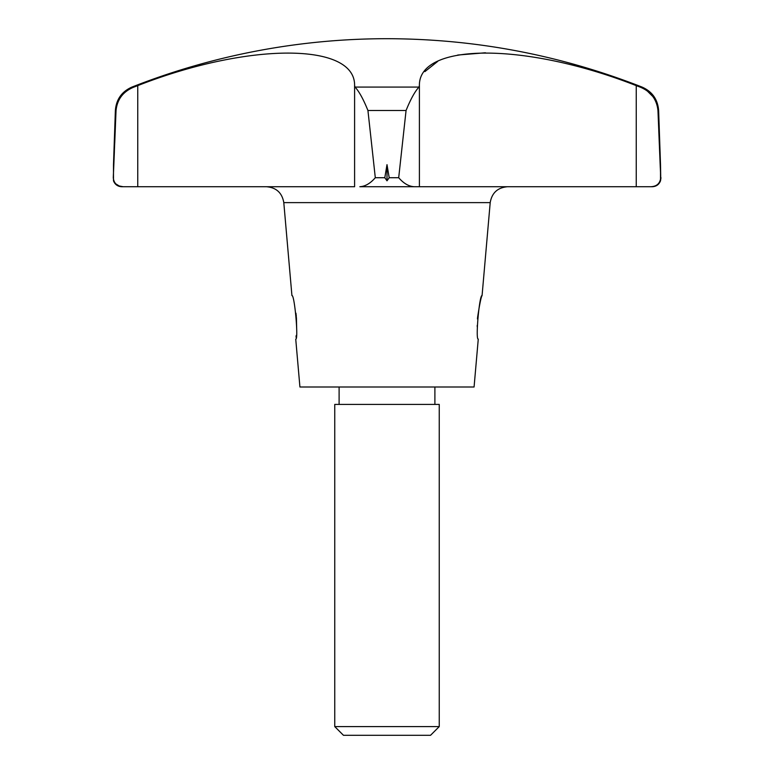<?xml version="1.0" encoding="UTF-8"?>
<svg xmlns="http://www.w3.org/2000/svg" width="774" height="774" viewBox="0 0 774 774"><rect width="100%" height="100%" fill="white"/><g stroke="black" fill="none" stroke-linecap="round" stroke-linejoin="round"><path stroke-width="1.16" d="M133.931 87.085L131.919 87.085A696.6 696.6 0 0 1 387 38.7C475.062 38.845 560.086 54.973 642.081 87.085C652.24 91.603 657.745 99.401 658.626 110.479L657.958 110.479C656.758 99.256 650.799 91.458 640.069 87.085L636.247 85.624C525.459 42.135 418.56 42.377 419.402 85.624L418.957 87.085C414.903 91.458 410.607 99.256 406.069 110.479L367.931 110.479C363.393 99.256 359.097 91.458 355.043 87.085L354.598 85.624C355.421 42.135 247.912 42.377 137.753 85.624L133.931 87.085C123.201 91.458 117.242 99.256 116.042 110.479L113.275 177.72C113.904 183.419 117.184 186.418 123.124 186.727L119.235 185.983M119.157 185.944L116.226 184.135M115.461 124.933L114.726 143.055M114.378 151.675L113.488 172.96M660.512 180.816L660.512 164.659L660.725 177.72C660.096 183.409 656.816 186.418 650.876 186.727L652.269 186.727C656.275 186.515 659.032 184.541 660.512 180.816L660.967 177.72M647.654 91.371L652.54 96.228M636.247 85.624L636.247 186.727L359.833 186.727C365.212 186.418 370.369 183.409 375.303 177.72L367.931 110.479M113.488 180.816L113.488 164.659L113.488 180.816C114.968 184.541 117.725 186.515 121.731 186.727L354.598 186.727L354.598 85.624M477.461 318.985L477.587 317.34C479.628 304.143 481.128 296.887 482.076 295.571C479.483 294.149 475.284 340.279 478.264 339.109L474.075 387L299.925 387L295.736 339.109C298.716 340.299 294.517 294.13 291.924 295.571L283.797 202.624C282.104 192.861 276.328 187.56 266.45 186.727M477.239 326.86L477.229 325.37M296.21 335.481L296.007 337.203M295.939 313.151L296.326 316.421M296.423 317.524L296.684 329.356M636.247 186.727L650.876 186.727M406.069 110.479L398.697 177.72C403.631 183.419 408.788 186.418 414.167 186.727L419.402 186.727L419.402 85.624M485.433 52.777L457.715 55.041M437.687 61.417L424.878 71.624M660.319 168.277L658.751 130.187M657.958 110.479L660.725 177.72M439.245 404.415L334.755 404.415L334.755 726.592L439.245 726.592L439.245 404.415M439.245 726.592L430.538 735.3L343.463 735.3L334.755 726.592M387 180.816L384.804 177.72L387 164.659L387 180.816L389.196 177.72L387 164.659M642.081 87.085L640.069 87.085M137.753 85.624L137.753 186.727M482.076 295.571L490.203 202.624L283.797 202.624M116.042 110.479L115.374 110.479L113.488 164.659M398.697 177.72L389.196 177.72M384.804 177.72L375.303 177.72M418.957 87.085L355.043 87.085M490.203 202.624C491.896 192.861 497.672 187.56 507.551 186.727M434.891 404.415L434.891 387M339.109 404.415L339.109 387M658.626 110.479L660.512 164.659M115.374 110.479C116.245 99.401 121.76 91.603 131.919 87.085"/></g></svg>
